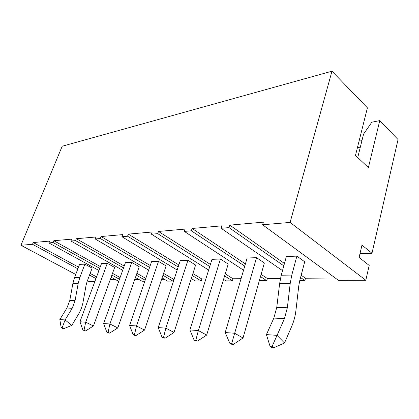 <?xml version="1.0" encoding="UTF-8"?>
<svg xmlns="http://www.w3.org/2000/svg" width="419" height="419" viewBox="0 0 419 419"><rect width="100%" height="100%" fill="white"/><g stroke="black" fill="none" stroke-linecap="round" stroke-linejoin="round"><path stroke-width="0.63" d="M357.737 157.528L363.572 134.117L371.831 122.207L379.761 120.614L368.395 167.579L355.48 155.402L367.411 107.84L331.984 71.188L62.206 146.231L20.95 245.272L32.493 244.293L33.216 242.538L49.562 241.093L48.829 242.905L53.098 242.543L99.732 268.354M48.829 242.905L98.942 270.496M111.124 277.205L118.729 281.338M111.889 275.084L119.467 279.274M87.419 280.683L88.896 281.468L94.888 281.442M32.493 244.293L77.882 268.804M89.514 275.084L95.956 278.562M20.95 245.272L75.729 274.45M115.56 279.646L110.223 279.688M53.098 242.543L53.831 240.716L71.686 239.134L70.942 241.03L75.614 240.632L76.358 238.72L95.941 236.986L95.186 238.971L100.319 238.537L101.073 236.531L122.647 234.619L121.887 236.704L127.554 236.222L128.314 234.116L152.202 232L151.432 234.195L157.727 233.661L158.492 231.445L185.078 229.093L184.308 231.403L191.336 230.806L192.101 228.47L221.876 225.831L221.112 228.276L229.004 227.606L229.769 225.134L263.342 222.159L262.582 224.757L338.5 280.374L365.803 280.253L369.202 265.431L359.088 257.434L361.985 245.115L371.988 253.254L398.05 139.537L379.761 120.614M335.263 278.001L305.472 278.226L304.875 280.521L299.768 280.547M280.468 278.41L267.369 278.509L266.756 280.688L259.361 280.562M241.056 278.708L233.006 278.766L232.388 280.84L225.914 280.866L223.557 279.389M205.855 278.97L201.858 279.002L201.24 280.976L195.354 281.002L191.284 278.546M192.159 279.075L191.116 279.08M174.152 279.206L173.503 279.211L172.879 281.097L167.511 281.123L162.053 277.944M164.353 279.279L161.598 279.3M135.447 277.509L142.031 281.233L144.833 281.222M138.914 279.473L134.745 279.504M262.582 224.757L290.095 222.421L365.803 280.253M331.984 71.188L290.095 222.421M84.895 264.159L79.793 277.619L78.175 283.48L72.88 283.48L74.493 277.682L79.579 264.358L84.895 264.159L92.122 268.123L87.11 281.51L86.052 285.386L82.847 303.304L81.406 308.347L79.217 313.051L71.78 325.416L65.086 319.938L72.199 308.284L75.069 300.669L69.779 300.496L66.92 308.028L59.833 319.556L65.086 319.938L62.195 327.653L61.148 327.564L62.489 328.648L63.541 328.742L62.195 327.653M70.942 241.03L122.683 270.292M75.614 240.632L123.542 267.893M136.275 275.136L145.184 280.206M85.617 330.921L82.91 330.072L85.617 330.921L93.442 325.966L114.654 267.453L107.301 263.305L101.518 263.525L79.961 321.766L85.68 322.19L107.301 263.305M95.186 238.971L148.651 270.129M100.319 238.537L149.578 267.432M162.949 275.273L172.879 281.097M109.678 333.11L108.092 332.335L106.835 332.225L108.421 332.995L109.678 333.11L117.812 327.925L139.218 266.72L131.744 262.383L125.428 262.619L103.634 323.526L109.904 323.987L131.744 262.383M121.887 236.704L177.174 270.035M127.554 236.222L178.18 266.971M192.258 275.519L201.24 280.976M136.086 335.519L134.468 334.708L133.09 334.587L134.703 335.394L136.086 335.519L144.55 330.072L166.092 265.918L158.502 261.367L151.573 261.629L129.607 325.453L136.5 325.966L158.502 261.367M151.432 234.195L208.646 270.046M157.727 233.661L209.746 266.531M224.605 275.922L232.388 280.84M165.201 338.17L163.557 337.326L162.033 337.19L163.672 338.033L165.201 338.17L174.016 332.44L195.615 265.038L187.927 260.251L180.296 260.539L158.225 327.579L165.84 328.14L187.927 260.251M184.308 231.403L243.554 270.213M191.336 230.806L244.754 266.138M260.503 276.556L266.756 280.688M197.459 341.108L195.793 340.228L194.097 340.076L195.762 340.956L197.459 341.108L206.661 335.064L228.203 264.07L220.436 259.021L211.993 259.34L189.917 329.931L198.376 330.56L220.436 259.021M221.112 228.276L282.5 270.611M229.004 227.606L283.81 265.835M300.564 277.519L304.875 280.521M233.404 344.387L231.717 343.46L229.827 343.287L231.508 344.214L233.404 344.387L243.02 337.986L264.363 262.991L256.543 257.654L247.147 258.01L225.202 332.55L234.656 333.252L256.543 257.654M296.882 256.124L291.792 275.084L290.22 283.364L279.656 283.37L281.243 275.21L286.36 256.522L296.882 256.124L304.713 261.791L299.753 280.594L298.737 286.062L295.966 310.17C295.29 315.963 293.881 321.347 291.744 326.317L284.496 343.004L277.048 335.368L284.464 318.613L287.35 307.756L276.755 307.399L273.848 318.094L266.411 334.592L277.048 335.368L272.125 346.304L269.993 346.115L271.496 347.623L273.628 347.812L272.125 346.304M359.062 141.135L361.953 140.611M371.988 253.254L359.963 253.715M360.324 147.142L357.428 147.64M229.769 225.134L284.454 263.483M301.172 275.21L305.472 278.226M192.101 228.47L245.408 263.912M261.126 274.361L267.369 278.509M158.492 231.445L210.406 264.415M225.239 273.837L233.006 278.766M128.314 234.116L178.845 264.955M192.892 273.528L201.858 279.002M101.073 236.531L150.243 265.505M163.588 273.371L173.503 279.211M76.358 238.72L124.197 266.055M136.913 273.314L145.807 278.399M53.831 240.716L100.387 266.589M112.522 273.335L120.091 277.54M33.216 242.538L78.531 267.107M90.143 273.403L96.574 276.891M290.22 283.364L287.35 307.756M279.656 283.37L276.755 307.399M273.628 347.812L284.496 343.004M269.993 346.115L266.411 334.592M78.175 283.48L75.069 300.669M72.88 283.48L69.779 300.496M63.541 328.742L71.78 325.416M61.148 327.564L59.833 319.556M243.02 337.986L234.656 333.252L231.717 343.46M229.827 343.287L225.202 332.55M206.661 335.064L198.376 330.56L195.793 340.228M194.097 340.076L189.917 329.931M174.016 332.44L165.84 328.14L163.557 337.326M162.033 337.19L158.225 327.579M144.55 330.072L136.5 325.966L134.468 334.708M133.09 334.587L129.607 325.453M117.812 327.925L109.904 323.987L108.092 332.335M106.835 332.225L103.634 323.526M93.442 325.966L85.68 322.19L84.057 330.177M82.91 330.072L79.961 321.766M291.792 275.084L281.243 275.21M284.464 318.613L273.848 318.094M79.793 277.619L74.493 277.682M72.199 308.284L66.92 308.028"/></g></svg>
